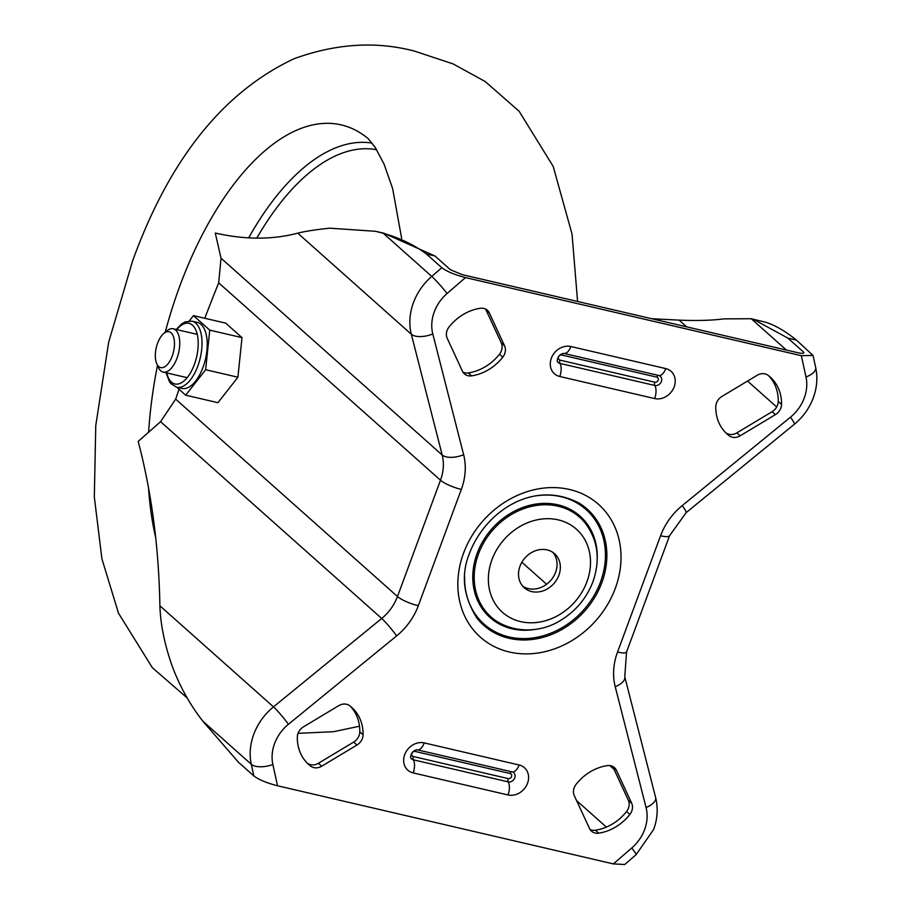 <?xml version="1.0" encoding="UTF-8"?>
<svg xmlns="http://www.w3.org/2000/svg" width="910" height="910" viewBox="0 0 910 910"><rect width="100%" height="100%" fill="white"/><g stroke="black" fill="none" stroke-linecap="round" stroke-linejoin="round"><path stroke-width="1.36" d="M504.595 345.88A11.113 9.418 -48.3 0 1 504.72 353.706A11.113 9.418 -48.3 0 1 502.775 357.152A44.84 38.004 -48.3 0 1 471.642 375.853A11.113 9.418 -48.3 0 1 464.418 373.873A11.113 9.418 -48.3 0 1 462.439 371.2L447.208 338.292A11.113 9.418 -48.3 0 1 449.028 327.02A44.84 38.004 -48.3 0 1 480.161 308.308A11.113 9.418 -48.3 0 1 487.385 310.299A11.113 9.418 -48.3 0 1 489.364 312.972L504.595 345.88L501.296 342.933L486.054 310.037A11.113 9.418 131.7 0 0 485.53 309.059M462.974 372.167A11.113 9.418 131.7 0 0 468.343 372.918A44.84 38.004 131.7 0 0 499.476 354.217A11.113 9.418 131.7 0 0 501.41 350.771A11.113 9.418 131.7 0 0 501.296 342.933M780.826 408.101A11.113 9.418 131.7 0 0 781.542 404.37A44.84 38.004 131.7 0 0 770.19 377.024A44.84 38.004 131.7 0 0 768.074 375.295A11.113 9.418 131.7 0 0 757.165 375.284L721.937 396.441A11.113 9.418 131.7 0 0 715.783 406.713A44.84 38.004 131.7 0 0 727.124 434.059A44.84 38.004 131.7 0 0 729.24 435.788A11.113 9.418 131.7 0 0 740.16 435.81L775.388 414.641A11.113 9.418 131.7 0 0 780.826 408.101M768.484 375.602A44.84 38.004 -48.3 0 1 778.232 401.435A11.113 9.418 -48.3 0 1 777.515 405.166A11.113 9.418 -48.3 0 1 772.078 411.707L736.85 432.864A11.113 9.418 -48.3 0 1 725.941 432.841A44.84 38.004 -48.3 0 1 725.532 432.534M631.654 803.189A11.113 9.418 -48.3 0 1 631.779 811.026A11.113 9.418 -48.3 0 1 629.845 814.473A44.84 38.004 -48.3 0 1 598.7 833.173A11.113 9.418 -48.3 0 1 591.489 831.183A11.113 9.418 -48.3 0 1 589.509 828.51L574.278 795.602A11.113 9.418 -48.3 0 1 576.098 784.329A44.84 38.004 -48.3 0 1 607.232 765.629A11.113 9.418 -48.3 0 1 614.455 767.608A11.113 9.418 -48.3 0 1 616.423 770.292L631.654 803.189L628.355 800.243L613.124 767.346A11.113 9.418 131.7 0 0 612.589 766.368M590.044 829.476A11.113 9.418 131.7 0 0 595.402 830.227A44.84 38.004 131.7 0 0 626.535 811.527A11.113 9.418 131.7 0 0 628.48 808.08A11.113 9.418 131.7 0 0 628.355 800.243M362.373 738.499A11.113 9.418 131.7 0 0 363.09 734.768A44.84 38.004 131.7 0 0 351.738 707.423A44.84 38.004 131.7 0 0 349.633 705.694A11.113 9.418 131.7 0 0 338.713 705.682L303.485 726.84A11.113 9.418 131.7 0 0 297.331 737.111A44.84 38.004 131.7 0 0 308.683 764.468A44.84 38.004 131.7 0 0 310.788 766.186A11.113 9.418 131.7 0 0 321.708 766.209L356.936 745.04A11.113 9.418 131.7 0 0 362.373 738.499M350.043 706.001A44.84 38.004 -48.3 0 1 359.791 731.833A11.113 9.418 -48.3 0 1 359.075 735.564A11.113 9.418 -48.3 0 1 353.637 742.105L318.409 763.262A11.113 9.418 -48.3 0 1 307.489 763.251A44.84 38.004 -48.3 0 1 307.079 762.933M519.985 566.213A22.784 19.315 131.7 0 0 524.285 587.769A22.784 19.315 131.7 0 0 558.888 575.268A22.784 19.315 131.7 0 0 554.588 553.724A22.784 19.315 131.7 0 0 519.985 566.213M522.738 586.177A22.784 19.315 131.7 0 0 555.578 572.322A22.784 19.315 131.7 0 0 552.836 552.359M170.045 659.807L171.455 664.107C179.054 685.071 189.507 704.09 202.828 721.164L238.409 762.193L253.833 775.923L251.285 764.286A55.578 47.104 -48.3 0 1 253.765 734.324A55.578 47.104 -48.3 0 1 273.478 706.877L159.887 605.787C160.41 622.463 163.8 640.469 170.045 659.807M179.031 389.264A1170.59 563.938 -76.9 0 0 175.664 399.126L397.477 596.516L440.486 480.23L218.684 282.828L221.039 258.201L215.272 233.04C245.063 239.796 272.545 239.831 297.729 233.142C305.112 231.299 315.77 229.65 329.704 228.182L375.591 231.299L383.303 233.29C399.911 238.011 414.277 244.915 426.403 253.992L434.946 255.983L384.009 233.256L375.591 231.299M801.346 355.708L465.522 277.573L447.094 293.498A38.903 32.976 131.7 0 0 432.796 333.959L463.645 454.727A61.129 51.825 -48.3 0 1 461.325 489.421L418.316 605.719A61.129 51.825 -48.3 0 1 396.635 635.897L288.402 724.303A38.903 32.976 131.7 0 0 272.875 764.491L277.527 785.774L613.351 863.909L631.767 847.995A38.903 32.976 131.7 0 0 644.61 829.59A38.903 32.976 131.7 0 0 646.077 807.523L615.228 686.754A61.129 51.825 -48.3 0 1 617.537 652.06L660.558 535.774A61.129 51.825 -48.3 0 1 682.238 505.585L790.471 417.178A38.903 32.976 131.7 0 0 804.269 397.966A38.903 32.976 131.7 0 0 805.998 376.99L801.346 355.708L813.028 355.435L796.398 340.078C785.501 331.274 775.331 325.348 765.913 322.311L751.216 318.727L724.064 318.875C711.825 320.434 696.844 320.855 679.11 320.138L651.526 318.682M803.883 352.625L803.28 351.817C804.724 353.455 802.984 353.774 798.036 352.762L462.212 274.638L450.37 269.713L434.946 255.983M813.028 355.435L815.678 367.549C817.794 377.661 816.998 387.774 813.29 397.875C809.365 408.272 803.075 417.053 794.407 424.208L686.174 512.614L669.589 535.672L626.569 651.969L624.772 676.744L655.621 797.513C658.214 808.125 657.555 818.784 653.63 829.499L636.067 854.717L624.749 864.5L613.351 863.909M277.527 785.774C266.801 783.01 258.906 779.722 253.833 775.923M288.402 724.303A16.676 1.638 50.8 0 0 273.478 706.877L381.711 618.47L160.569 421.671L138.195 441.396C151.606 492.435 158.84 547.24 159.887 605.787M221.039 258.201L442.18 455L411.32 334.232A55.578 47.104 -48.3 0 1 413.424 302.7A55.578 47.104 -48.3 0 1 431.761 276.412L441.828 267.722L426.403 253.992M441.828 267.722C446.89 271.521 454.795 274.809 465.522 277.573M803.576 353.171L803.28 351.817L787.855 338.088L796.398 340.078M218.684 282.828A1170.59 563.938 -76.9 0 0 204.795 318.272M160.569 421.671L175.664 399.126M787.855 338.088L753.07 319.126M179.941 285.717A258.895 124.727 -76.9 0 0 165.199 332.264A258.895 124.727 -76.9 0 1 179.941 285.717A258.895 124.727 -76.9 0 1 368.152 138.604A258.895 124.727 -76.9 0 0 179.941 285.717M157.487 365.422A258.895 124.727 -76.9 0 0 148.614 432.17A258.895 124.727 -76.9 0 1 157.487 365.422M148.535 487.999A258.895 124.727 -76.9 0 0 155.69 537.628A258.895 124.727 -76.9 0 1 148.535 487.999M157.612 343.184A18.393 8.861 103.1 0 1 163.641 333.595A18.393 8.861 103.1 0 1 173.321 336.29A18.393 8.861 103.1 0 1 172.195 356.151A18.393 8.861 103.1 0 1 156.679 363.534A18.393 8.861 103.1 0 1 157.612 343.184M163.641 333.595L166.655 331.012A22.227 10.715 103.1 0 1 173.219 328.783A22.227 10.715 103.1 0 1 176.984 358.267A22.227 10.715 103.1 0 1 163.14 372.088A22.227 10.715 103.1 0 1 158.238 367.185L156.679 363.534M176.665 387.216L181.886 388.422A33.898 16.334 -76.9 0 0 203.01 367.367A33.898 16.334 -76.9 0 0 197.254 322.39L192.033 321.173A33.898 16.334 103.1 0 1 197.788 366.15A33.898 16.334 103.1 0 1 176.665 387.216L170.852 383.599L169.499 381.813L166.109 372.77M242.003 337.644L225.703 323.13L193.443 315.634L209.755 330.137L242.003 337.644L237.908 377.218L217.945 402.686L185.685 395.19L176.756 387.228M193.443 315.634L189.303 320.923M185.685 395.19L205.649 369.722L209.755 330.137M237.908 377.218L205.649 369.722M778.232 401.435L781.542 404.37M359.791 731.833L363.09 734.768M463.577 553.098A88.873 75.325 -48.3 0 1 569.501 489.478A88.873 75.325 -48.3 0 1 615.285 588.383A88.873 75.325 -48.3 0 1 509.373 652.004A88.873 75.325 -48.3 0 1 463.577 553.098M601.84 582.628A77.805 65.952 131.7 0 0 579.42 503.287C533.635 478.933 485.496 511.5 469.605 553.03C460.676 574.688 463.167 596.437 477.079 618.277A77.805 65.952 131.7 0 0 543.884 637.102A77.805 65.952 131.7 0 0 601.84 582.628M586.916 581.786A55.624 47.149 131.7 0 0 558.251 519.872A55.624 47.149 131.7 0 0 491.957 559.696A55.624 47.149 131.7 0 0 520.622 621.61A55.624 47.149 131.7 0 0 586.916 581.786M478.501 553.928A66.692 56.534 -48.3 0 1 528.175 507.234A66.692 56.534 -48.3 0 1 585.46 523.364C597.995 540.449 600.486 559.9 592.933 581.717C586.529 598.359 575.655 611.304 560.31 620.552C547.251 629.06 521.612 635.794 497.724 621.951A66.692 56.534 -48.3 0 1 478.501 553.928M464.635 576.951A76.702 65.008 131.7 0 0 521.066 638.536A76.702 65.008 131.7 0 0 600.486 582.047A76.702 65.008 131.7 0 0 536.923 495.722M535.069 629.413A67.806 57.478 -48.3 0 1 477.159 553.36A67.806 57.478 -48.3 0 1 548.207 503.457A67.806 57.478 -48.3 0 1 597.199 559.604M508.007 794.965L413.14 772.897A16.391 13.9 -48.3 0 1 404.688 754.652A16.391 13.9 -48.3 0 1 424.231 742.913L519.098 764.991A16.391 13.9 -48.3 0 1 527.55 783.226A16.391 13.9 -48.3 0 1 508.007 794.965A11.113 5.358 -76.9 0 0 508.167 781.872A5.505 4.664 131.7 0 0 514.73 777.936A5.505 4.664 131.7 0 0 512.353 771.942A5.505 4.664 131.7 0 0 512.25 771.908M654.643 398.569L559.775 376.501A16.391 13.9 -48.3 0 1 551.323 358.256A16.391 13.9 -48.3 0 1 570.866 346.517L665.733 368.584A16.391 13.9 -48.3 0 1 674.173 386.83A16.391 13.9 -48.3 0 1 654.643 398.569A11.113 5.358 -76.9 0 0 654.802 385.476A5.505 4.664 131.7 0 0 661.354 381.54A5.505 4.664 131.7 0 0 658.988 375.546A5.505 4.664 131.7 0 0 658.885 375.512M508.212 778.596A2.775 1.342 -76.9 0 0 508.167 781.872L413.299 759.793A2.775 1.342 -76.9 0 1 413.333 756.529L508.212 778.596A2.775 2.355 131.7 0 0 510.089 773.511L415.222 751.444A2.775 2.355 131.7 0 0 413.333 756.529M416.484 749.772A2.775 1.342 -76.9 0 0 415.222 751.444M654.836 382.2A2.775 1.342 -76.9 0 0 654.802 385.476L559.934 363.397A2.775 1.342 -76.9 0 1 559.968 360.132L654.836 382.2A2.775 2.355 131.7 0 0 656.724 377.115L561.845 355.048A2.775 2.355 131.7 0 0 559.968 360.132M563.108 353.376A2.775 1.342 -76.9 0 0 561.845 355.048M636.067 854.717A16.676 1.354 -130.8 0 0 631.767 847.995M794.407 424.208A16.676 1.638 -129.2 0 0 790.471 417.178M272.875 764.491A16.676 7.53 -12.3 0 1 251.285 764.286L202.828 721.164M432.796 333.959A16.676 7.678 -14.3 0 1 411.32 334.232L297.729 233.142M447.094 293.498A16.676 1.354 49.2 0 0 431.761 276.412L383.303 233.29M396.635 635.897A16.676 1.638 50.8 0 0 381.711 618.47A44.465 37.685 131.7 0 0 397.477 596.516A16.676 3.708 20.3 0 0 418.316 605.719M461.325 489.421A16.676 3.708 20.3 0 1 440.486 480.23A44.465 37.685 131.7 0 0 442.18 455A16.676 7.678 -14.3 0 0 463.645 454.727M815.678 367.549A16.676 7.53 167.7 0 1 805.998 376.99M686.174 512.614A16.676 1.638 -129.2 0 0 682.238 505.585M669.589 535.672A16.676 3.708 -159.7 0 1 660.558 535.774M626.569 651.969A16.676 3.708 -159.7 0 1 617.537 652.06M624.772 676.744A16.676 7.678 165.7 0 1 615.228 686.754M655.621 797.513A16.676 7.678 165.7 0 1 646.077 807.523M570.866 346.517A11.113 5.358 -76.9 0 1 563.938 353.421C559.889 353.933 557.637 356.538 557.193 361.247A5.505 4.664 131.7 0 0 559.934 363.397A11.113 5.358 -76.9 0 1 559.775 376.501M658.283 375.375A2.775 1.342 -76.9 0 0 656.724 377.115M424.231 742.913A11.113 5.358 -76.9 0 1 417.303 749.817C413.254 750.329 411.001 752.934 410.569 757.643A5.505 4.664 131.7 0 0 413.299 759.793A11.113 5.358 -76.9 0 1 413.14 772.897M511.659 771.771A2.775 1.342 -76.9 0 0 510.089 773.511M658.521 375.409A11.113 5.358 -76.9 0 0 658.806 375.5A11.113 5.358 -76.9 0 0 665.733 368.584M511.886 771.805A11.113 5.358 -76.9 0 0 512.171 771.896A11.113 5.358 -76.9 0 0 519.098 764.991M546.614 584.265L521.862 562.243M776.674 406.975L747.554 381.051M686.652 326.849L679.11 320.138M786.422 350.066L751.216 318.727M606.379 827.099L576.576 800.584M614.034 769.314L609.837 765.583M353.637 742.105L356.936 745.04M318.409 763.262L321.708 766.209M307.489 763.251L310.788 766.186M626.535 811.527L629.845 814.473M595.402 830.227L598.7 833.173M613.124 767.346L616.423 770.292M772.078 411.707L775.388 414.641M736.85 432.864L740.16 435.81M725.941 432.841L729.24 435.788M486.054 310.037L489.364 312.972M499.476 354.217L502.775 357.152M468.343 372.918L471.642 375.853M372.133 143.109A248.271 119.608 -76.9 0 0 248.68 237.863M376.66 149.752A242.743 116.946 -76.9 0 0 256.802 238.124M166.723 372.918A31.122 14.992 -76.9 0 0 194.319 364.626A31.122 14.992 -76.9 0 0 195.411 329.136A31.122 14.992 -76.9 0 0 176.79 329.613M563.938 353.421L658.988 375.546M417.303 749.817L512.353 771.942M401.651 238.409L392.62 188.541L384.054 164.118L375.352 147.67L368.163 138.616M577.588 301.483L572.037 234.097L553.178 166.371L519.075 111.191L485.132 81.49L453.055 63.882L414.38 51.074C375.944 40.984 335.824 43.544 294.032 58.752C223.052 92.115 169.237 159.534 132.576 261.022L108.677 342.183L95.766 425.527L94.322 496.962L101.897 558.763L118.459 613.124L152.357 667.712L187.255 698.004M359.495 726.226L333.549 731.697L298.071 733.335M173.219 328.783L197.231 334.368M163.14 372.088L187.164 377.673M192.033 321.173L185.219 321.856L181.829 323.767L176.176 329.465"/></g></svg>
